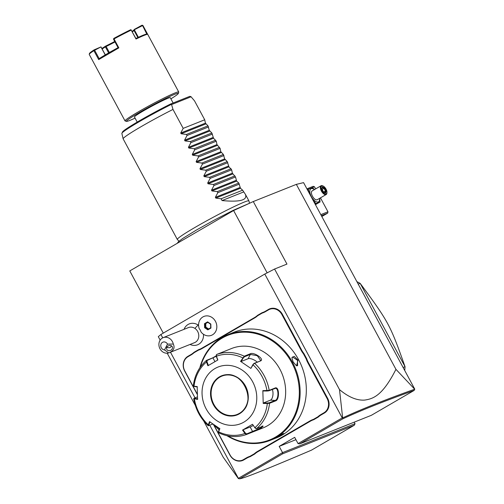 <?xml version="1.0" encoding="UTF-8"?>
<svg xmlns="http://www.w3.org/2000/svg" width="504" height="504" viewBox="0 0 504 504"><rect width="100%" height="100%" fill="white"/><g stroke="black" fill="none" stroke-linecap="round" stroke-linejoin="round"><path stroke-width="0.76" d="M163.271 333.113L129.78 270.925L233.598 210.533L253.285 201.543L296.346 184.369L303.572 182.631L414.697 389.012L414.175 390.405C384.187 401.159 360.385 410.64 342.758 418.856L299.76 443.866L371.347 415.315L414.175 390.405M203.622 420.827L223.228 457.241L238.373 478.573L239.702 478.8C244.27 478.164 268.191 468.613 311.472 450.148L354.293 425.237L355.036 423.713L354.199 422.157M160.171 340.124L158.3 336.659L160.915 334.486L264.789 274.063L342.241 417.898L342.651 417.917L339.507 389.605C348.541 397.152 356.939 400.649 364.701 400.081C372.859 398.828 382.334 396.213 395.942 369.337L414.767 389.296M395.942 369.337L296.346 184.369M339.507 389.605L274.579 269.023L286.959 264.083L253.285 201.543M267.145 272.847L233.598 210.533M264.789 274.063L274.579 269.023M354.293 425.237L282.706 453.789L282.549 452.624L238.367 478.327L209.809 425.294M355.036 423.713L282.549 452.624L279.185 446.368L295.942 439.683M342.241 417.898L298.053 443.602L294.689 437.352L279.185 446.368M195.035 397.858L170.484 352.252M162.729 337.85L160.915 334.486M198.595 325.382A11.246 9.897 -111.7 0 0 198.185 325.086A11.246 9.897 -111.7 0 0 184.054 329.326M190.077 344.434A11.246 9.897 -111.7 0 0 203.465 334.284M320.872 414.578L321.243 414.861A20.941 18.427 -111.7 0 0 318.301 417.041L317.898 416.776A21.351 18.787 68.3 0 1 320.872 414.578L323.984 412.763A10.779 9.482 -111.7 0 0 327.102 398.513L327.594 398.261L308.341 362.508A20.941 18.427 -111.7 0 1 306.709 358.716L303.881 353.462A20.941 18.427 -111.7 0 1 301.625 350.034L282.372 314.282A11.182 9.841 68.3 0 0 268.556 309.412L265.438 311.226A20.941 18.427 -111.7 0 1 262.118 312.688L257.557 315.34A20.941 18.427 -111.7 0 1 254.614 317.52L201.871 348.201A20.941 18.427 -111.7 0 1 198.551 349.669L193.99 352.315A20.941 18.427 -111.7 0 1 191.054 354.495L187.935 356.309A11.182 9.841 68.3 0 0 184.703 371.095L197.36 394.601M327.594 398.261A11.182 9.841 68.3 0 1 324.356 413.053L321.243 414.861M318.301 417.041L313.746 419.693A20.941 18.427 -111.7 0 0 310.42 421.155L257.676 451.836A20.941 18.427 -111.7 0 0 254.741 454.016L250.179 456.668A20.941 18.427 -111.7 0 0 246.853 458.136L243.741 459.944A11.182 9.841 68.3 0 1 229.918 455.081L213.362 424.33M195.281 405.342L167.208 353.203M282.706 453.789L239.702 478.8M298.053 443.602L299.76 443.866M342.613 417.961L342.758 418.856M414.559 389.252C384.476 400.037 360.511 409.588 342.651 417.917M211.478 335.311L211.491 335.305A10.168 8.946 -111.7 0 0 211.491 335.305A10.168 8.946 -111.7 0 0 215.473 321.357A10.168 8.946 68.3 0 0 203.956 316.424A10.168 8.946 68.3 0 1 203.956 316.424A10.168 8.946 -111.7 0 0 199.168 328.532A10.156 8.94 -111.7 0 1 201.058 332.041A10.168 8.946 -111.7 0 0 211.478 335.311A10.168 8.946 -111.7 0 0 216.021 322.554A10.168 8.946 -111.7 0 0 203.95 316.424L203.956 316.424M164.518 349.915L167.504 344.119A4.064 3.578 -111.7 0 0 163.044 342.09A4.064 3.578 -111.7 0 0 160.833 346.393A4.064 3.578 -111.7 0 0 164.518 349.915L168.739 352.926L194.506 342.67A8.133 7.157 -111.7 0 0 198.784 336.086A8.133 7.157 -111.7 0 0 194.935 328.419A12.197 3.522 -55.7 0 1 198.185 325.086M168.739 352.926A8.133 7.157 68.3 0 1 162.748 351.905A8.133 7.157 68.3 0 1 158.899 344.238A8.133 7.157 68.3 0 1 163.183 337.649L188.477 327.562A8.133 7.157 68.3 0 1 194.935 328.419M163.183 337.649A8.133 7.157 68.3 0 1 169.64 338.505A8.133 7.157 68.3 0 1 173.3 344.062L167.504 344.119M169.369 352.699C173.722 350.639 175.033 347.76 173.3 344.062M172.211 348.844A3.049 2.52 -26.1 0 1 169.451 350.677A3.049 2.52 -26.1 0 1 166.811 349.404A3.049 2.52 -26.1 0 1 166.893 347.275A3.049 2.52 -26.1 0 1 169.653 345.448A3.049 2.52 -26.1 0 1 172.292 346.721A3.049 2.52 -26.1 0 1 172.211 348.844M166.578 347.048C168.827 348.113 170.327 347.93 171.07 346.513L171.303 345.731M204.492 323.669L204.605 327.676L207.831 329.874L210.937 328.066L210.823 324.059L207.598 321.861L207.793 322.251L207.598 321.861L204.492 323.669L205.04 323.851L205.147 327.398L207.994 329.339L210.703 327.764M210.937 328.066L210.823 324.059M207.994 329.339L207.831 329.874L207.994 329.339L210.735 327.745M204.605 327.676L205.865 327.109L208.612 328.98M207.862 322.346L205.758 323.568L205.865 327.109M205.758 323.568L207.761 322.27M327.102 398.513L307.849 362.76A21.351 18.787 68.3 0 1 306.199 358.936L306.709 358.716M317.898 416.776L313.4 419.391L313.746 419.693M254.741 454.016L254.337 453.751A21.351 18.787 68.3 0 1 257.305 451.553L310.048 420.871A21.351 18.787 68.3 0 1 313.4 419.391M254.337 453.751L249.839 456.366L250.179 456.668M213.664 424.538L230.051 454.967A10.779 9.482 -111.7 0 0 243.369 459.661L246.481 457.846A21.351 18.787 68.3 0 1 249.839 456.366M193.99 352.315L194.034 352.731A21.351 18.787 68.3 0 1 191.066 354.923L187.948 356.738A10.779 9.482 -111.7 0 0 184.829 370.988L197.341 394.229M194.034 352.731L198.532 350.11L198.551 349.669M257.557 315.34L257.601 315.756A21.351 18.787 68.3 0 1 254.633 317.948L201.89 348.629A21.351 18.787 68.3 0 1 198.532 350.11M257.601 315.756L262.099 313.135L262.118 312.688M303.881 353.462L303.408 353.751A21.351 18.787 68.3 0 1 301.134 350.286L281.887 314.534A10.779 9.482 -111.7 0 0 268.569 309.84L265.451 311.655A21.351 18.787 68.3 0 1 262.099 313.135M303.408 353.751L306.199 358.936M226.926 435.689A56.933 50.098 -111.7 0 0 270.15 440.389L276.337 437.919A56.933 50.098 -111.7 0 0 282.19 435.072A56.933 50.098 -111.7 0 0 300.315 363.088A56.933 50.098 -111.7 0 0 234.158 332.155L227.972 334.625A56.933 50.098 -111.7 0 0 222.119 337.472A56.933 50.098 -111.7 0 0 199.842 367.781M276.671 437.27L283.802 433.465L281.516 435.336C276.079 438.19 270.95 440.238 276.671 437.27L274.132 438.738M270.15 440.389A56.933 50.098 -111.7 0 0 275.997 437.535A56.933 50.098 -111.7 0 0 294.128 365.558A56.933 50.098 -111.7 0 0 227.972 334.625M293.145 361.985L291.892 357.708L294.172 356.347L297.99 360.051L296.56 365.847L293.145 361.985M283.141 433.635L276.91 437.132M214.074 424.815A56.933 50.098 -111.7 0 0 219.12 429.855M227.903 435.891A56.322 49.562 -111.7 0 0 275.442 437.107A56.322 49.562 -111.7 0 0 291.734 362.634A56.322 49.562 -111.7 0 0 222.138 338.115A56.322 49.562 -111.7 0 0 200.416 366.956M215.057 425.489A56.322 49.562 -111.7 0 0 219.234 429.566M254.854 431.166L246.5 434.479L244.95 433.471L242.544 430.082L252.498 424.292L254.898 427.688L256.517 428.652L263.176 426.126L260.562 428.501L254.854 431.166L263.17 427.846A42.701 37.573 -111.7 0 0 267.561 425.71A42.701 37.573 -111.7 0 0 281.156 371.725A42.701 37.573 -111.7 0 0 231.538 348.522L216.588 354.501L216.222 355.244M252.498 424.292L254.898 427.688A41.189 36.25 68.3 0 0 267.341 403.496L263.214 403.465L262.842 390.638L269.199 390.367L275.14 387.998C279.304 386.089 279.733 399.911 275.518 400.913L269.571 403.282L267.341 403.496L267.41 403.005L263.39 402.973L270.49 400.138A6.098 2.678 -86.5 0 0 272.828 395.69A6.098 2.678 -86.5 0 0 272.255 389.447M260.562 360.921L254.621 363.289L252.863 364.65L250.872 368.405L240.547 361.368L244.226 356.202L250.167 353.833C253.72 351.653 264.858 359.239 260.562 360.921L254.079 363.365L252.863 364.65M193.511 385.705L194.008 386.177A41.189 36.25 68.3 0 1 206.457 361.985L207.906 365.759L217.86 359.969L216.418 356.196A41.189 36.25 68.3 0 1 242.752 357.827L243.218 358.067L244.427 356.788L244.226 356.202A42.701 37.573 68.3 0 0 216.588 354.501L216.304 356.41L217.722 360.083M216.424 355.062L216.304 356.41M244.427 356.788L250.368 354.419L257.286 355.717L260.637 360.461L260.02 360.996M250.872 368.405L253.071 364.858A41.189 36.25 68.3 0 1 266.969 390.676L267.063 391.016L268.853 390.808L275.36 388.345M275.14 387.998L274.793 388.439C278.731 386.675 279.122 399.464 275.14 400.428L269.199 402.797L267.41 403.005M255.818 428.539L256.517 428.652A42.701 37.573 68.3 0 0 269.571 403.282L269.199 402.797M254.696 427.713L255.969 428.507M261.91 426.138C263.346 425.798 262.773 426.485 260.19 428.217L246.664 433.919L245.398 433.125L243.054 429.824L250.154 426.989A6.098 0.378 -28.3 0 0 253.172 425.565M208.417 365.495L207.005 361.822L206.457 361.985L206.571 360.329L212.512 357.96L216.166 355.9M212.953 424.047L208.171 425.685C200.441 418.396 195.615 409.431 193.681 398.79L194.09 398.267M209.009 425.615L208.832 424.885L210.055 421.804M208.832 424.885L208.284 424.815L208.347 425.729M193.889 386.184L197.19 386.593L197.562 399.414L193.889 398.614M245.398 433.125L244.95 433.471A41.189 36.25 68.3 0 1 218.604 431.846L219.857 428.684L209.532 421.646L208.284 424.815A41.189 36.25 68.3 0 1 194.38 398.998L194.638 398.519L194.235 398.179L197.442 396.9M197.732 398.922L194.235 398.179M207.005 361.822L207.119 360.473L206.445 360.404C199.011 366.855 194.626 375.348 193.309 385.869L193.744 386.373M207.119 360.473L216.26 356.296M243.841 422.144A30.498 26.838 -111.7 0 0 252.668 381.811A30.498 26.838 -111.7 0 0 214.981 368.537A30.498 26.838 -111.7 0 0 206.155 408.87A30.498 26.838 -111.7 0 0 243.841 422.144M240.547 361.368L241.069 361.526L243.218 358.067M241.069 361.526L248.17 358.691A6.098 2.3 -152.8 0 1 257.197 362.124M262.842 390.638L263.038 390.978L267.063 391.016M263.214 403.465L263.39 402.973M242.544 430.082L243.054 429.824M218.364 432.079L218.597 432.797C227.972 437.151 237.264 437.718 246.488 434.486L246.664 433.919M219.706 428.381L218.484 431.468L218.862 432.779M218.484 431.468L218.66 432.193M194.292 386.53L197.385 386.933M239.356 413.406A20.639 18.163 -111.7 0 0 245.927 387.311A20.639 18.163 -111.7 0 0 221.949 376.097A20.639 18.163 -111.7 0 0 219.845 377.124A20.639 18.163 -111.7 0 0 213.879 404.416A20.639 18.163 -111.7 0 0 237.245 414.433M291.885 357.953L292.496 356.926L297.499 360.303L297.606 365.715L296.346 365.734M315.636 188.899L314.49 186.77L313.236 186.329L306.923 188.849M321.35 215.649L327.669 213.135L321.823 216.531M327.669 213.135L327.959 211.787L320.809 214.641M320.456 197.852L327.959 211.787M314.49 186.77L311.567 187.935M309.607 188.716L307.339 189.624M309.67 193.952L308.221 189.328L312.367 187.677L314.597 189.504M319.542 198.387A7.56 3.56 -120.2 0 1 316.991 202.035A7.56 3.56 -120.2 0 1 311.371 196.648A7.56 3.56 -120.2 0 1 310.105 189.731A7.56 3.56 -120.2 0 1 314.427 189.599M326.176 194.525A5.084 2.394 59.8 0 1 321.376 191.029A5.084 2.394 -120.2 0 1 321.067 185.743L312.152 190.928A5.084 2.394 59.8 0 0 312.461 196.213A5.084 2.394 59.8 0 0 317.262 199.716L326.176 194.525A5.084 2.394 59.8 0 0 326.888 193.208L326.945 192.673A4.574 2.155 59.8 0 0 326.025 189.101A4.574 2.155 -120.2 0 0 323.058 185.989A4.574 2.155 -120.2 0 0 321.987 190.714A4.574 2.155 59.8 0 0 325.03 193.857A4.574 2.155 59.8 0 0 326.945 192.673M319.675 198.311L320.059 201.972L315.92 203.622L312.694 199.571M320.059 201.972L315.435 204.662M315.92 203.622L315.126 204.082M308.221 189.328L307.427 189.787M321.067 185.743A5.084 2.394 -120.2 0 1 322.566 185.774L323.058 185.989M321.779 188.874L323.48 192.043L325.716 193.076L326.239 190.947L324.532 187.772L322.302 186.738L321.754 189.277M322.302 186.738L322.188 187.501M324.532 187.772L324.047 188.364L322.295 187.551M326.239 190.947L325.471 191.003L324.047 188.364L322.163 189.46M325.716 193.076L325.03 192.78M323.744 192.005L325.471 191.003L325.074 192.623M403.099 367.473L405.046 366.698A81.333 71.568 68.3 0 1 404.725 370.49M356.895 281.667A81.333 71.568 68.3 0 1 360.177 283.368L405.046 366.698C390.083 324.589 388.786 322.182 360.177 283.368L358.231 284.143M178.989 241.227L177.339 239.482A40.666 2.501 -28.3 0 1 177.314 239.444A40.666 2.501 -28.3 0 1 195.174 227.323A40.666 2.501 -28.3 0 1 248.919 200.888A40.666 2.501 -28.3 0 1 248.938 200.926L249.486 203.263M177.314 239.444L123.146 138.846A40.666 2.501 -28.3 0 1 123.133 138.808A40.666 2.501 -28.3 0 1 141.007 126.725A40.666 2.501 -28.3 0 1 172.992 109.431L171.505 104.322A39.23 2.413 151.7 0 0 121.861 133.428L123.133 138.808M248.919 200.888L245.391 194.336C247.716 200.183 239.942 202.255 222.056 200.561L221.099 198.778L215.775 198.091L215.366 197.329L217.822 192.698L217.249 191.627L211.926 190.94L211.516 190.184L213.973 185.548L213.4 184.483L208.076 183.796L207.667 183.034L210.13 178.403L209.551 177.332L204.227 176.646L203.818 175.89L206.281 171.253L205.701 170.188L200.378 169.502L199.975 168.739L202.432 164.109L201.858 163.038L196.535 162.351L196.125 161.595L198.582 156.958L198.009 155.893L192.686 155.207L192.276 154.445L194.733 149.814L194.16 148.743L188.836 148.056L188.427 147.3L190.884 142.663L190.31 141.599L184.987 140.912L184.577 140.15L187.034 135.513L186.461 134.448L181.138 133.762L180.728 133.006L183.185 128.369L204.719 119.782L194.519 100.844L190.896 96.585L189.781 96.358L170.617 104L171.505 104.322M137.214 122.088L134.455 116.966A20.33 1.254 -28.3 0 1 143.388 110.905A20.33 1.254 -28.3 0 1 170.264 97.688L173.124 102.999M170.887 98.847A29.484 1.814 151.7 0 0 178.322 93.473A29.484 1.814 151.7 0 0 165.652 98.431A29.484 1.814 151.7 0 0 139.35 112.512A29.484 1.814 151.7 0 0 126.504 121.376A29.484 1.814 151.7 0 0 135.078 118.125M178.322 93.473L178.737 92.106A30.498 1.877 151.7 0 0 178.731 91.974A30.498 1.877 151.7 0 0 138.424 111.8A30.498 1.877 151.7 0 0 125.023 120.891A30.498 1.877 151.7 0 0 125.131 120.966L126.504 121.376M178.731 91.974L142.941 25.502A30.498 1.877 151.7 0 0 142.878 25.446L147.691 34.379A30.498 1.877 151.7 0 0 147.647 34.366A30.498 1.877 151.7 0 0 136.03 39.029L131.216 30.095A30.498 1.877 151.7 0 0 114.03 38.94L118.843 47.874L98.696 59.592L93.883 50.658A30.498 1.877 151.7 0 0 89.233 54.293A30.498 1.877 151.7 0 0 89.233 54.419L125.023 120.891M93.883 50.658L94.639 50.242L99.162 58.64L98.696 59.592M99.156 58.647A29.887 1.84 -28.3 0 1 118.062 47.647L113.539 39.249L114.03 38.94M118.843 47.874L118.062 47.647M89.233 54.293L89.479 53.468A29.887 1.84 -28.3 0 1 94.04 49.909L100.989 46.897L105.342 54.841M137.863 37.542L133.957 30.29L134.209 29.465L142.052 25.2L142.878 25.446M147.691 34.379L146.815 34.114L142.437 25.313M147.647 34.366L146.815 34.114A29.887 1.84 151.7 0 0 135.878 38.48L136.03 39.029M131.216 30.095L135.878 38.48M131.141 29.818L130.63 29.755A29.887 1.84 -28.3 0 0 113.784 38.424L113.639 38.821M94.639 50.242L100.989 46.897M105.229 54.905L101.065 47.168M108.643 52.914L105.393 46.885L106.13 46.481A20.33 1.254 151.7 0 0 115 41.964M102.173 48.964L105.393 46.885M109.368 52.498L106.13 46.481M132.319 31.872A20.33 1.254 151.7 0 0 133.995 30.41A20.33 1.254 151.7 0 0 134.001 30.366M101.915 48.485L105.544 46.141A20.941 1.291 151.7 0 0 114.729 41.46M132.067 31.399A20.941 1.291 151.7 0 0 134.077 29.837M134.058 29.881L142.292 25.723M134.442 29.988L138.38 37.296M183.185 128.369L172.992 109.431M245.391 194.336L242.626 190.191L240.471 188.238L238.783 183.04L236.622 181.094L235.507 176.961L232.363 173.187L231.657 169.817L228.923 166.799L227.235 161.601L224.664 158.892L223.385 154.451L220.821 151.742L220.116 148.371L216.972 144.598L216.266 141.227L213.532 138.209L211.844 133.012L209.273 130.303L207.994 125.861L205.424 123.152L204.719 119.782M207.994 125.861L186.461 134.448M208.568 126.932L187.034 135.513M211.844 133.012L190.31 141.599M212.417 134.077L190.884 142.663M215.687 140.156L194.16 148.743M216.266 141.227L194.733 149.814M219.536 147.307L198.009 155.893M220.116 148.371L198.582 156.958M223.385 154.451L201.858 163.038M223.959 155.522L202.432 164.109M227.235 161.601L205.701 170.188M227.808 162.666L206.281 171.253M231.084 168.746L209.551 177.332M231.657 169.817L210.13 178.403M234.933 175.896L213.4 184.483M235.507 176.961L213.973 185.548M238.783 183.04L217.249 191.627M239.356 184.111L217.822 192.698M242.626 190.191L221.099 198.778M222.056 200.561L243.589 191.974M210.703 327.802L210.603 324.211L207.793 322.251M307.849 362.76L308.341 362.508M323.984 412.763L324.356 413.053M310.048 420.871L310.42 421.155M257.305 451.553L257.676 451.836M246.481 457.846L246.853 458.136M243.369 459.661L243.741 459.944M187.948 356.738L187.935 356.309M191.066 354.923L191.054 354.495M201.89 348.629L201.871 348.201M254.633 317.948L254.614 317.52M265.451 311.655L265.438 311.226M268.569 309.84L268.556 309.412M281.887 314.534L282.372 314.282M301.134 350.286L301.625 350.034M281.516 435.336L281.144 435.053M254.079 363.365L254.621 363.289A42.701 37.573 68.3 0 1 269.199 390.367L268.853 390.808M250.167 353.833L250.368 354.419L248.17 358.691M275.518 400.913L275.14 400.428L270.49 400.138M260.562 428.501L260.19 428.217M252.441 432.111L252.611 431.55L250.154 426.989M212.512 357.96L213.06 358.105L214.969 361.639M239.368 413.834A21.042 18.516 -111.7 0 0 245.461 386.007A21.042 18.516 -111.7 0 0 219.454 376.847A21.042 18.516 -111.7 0 0 213.368 404.674A21.042 18.516 -111.7 0 0 239.368 413.834M219.826 377.131A20.639 18.163 -111.7 0 0 213.255 403.225A20.639 18.163 -111.7 0 0 237.239 414.439A20.639 18.163 -111.7 0 0 239.337 413.419C258.949 403.578 241.75 366.723 221.949 376.097A20.639 18.163 -111.7 0 0 219.826 377.131M297.99 360.051L297.499 360.303M170.528 104.044A38.254 2.356 151.7 0 0 136.502 122.51A38.254 2.356 151.7 0 0 122.579 132.445M171.618 104.548L191.079 96.787M180.728 133.006L205.424 123.152M181.138 133.762L205.834 123.915M184.577 140.15L209.273 130.303M184.987 140.912L209.683 131.059M188.427 147.3L213.123 137.447M188.836 148.056L213.532 138.209M192.276 154.445L216.972 144.598M192.686 155.207L217.382 145.354M196.125 161.595L220.821 151.742M196.535 162.351L221.224 152.504M199.975 168.739L224.664 158.892M200.378 169.502L225.074 159.648M203.818 175.89L228.514 166.037M204.227 176.646L228.923 166.799M207.667 183.034L232.363 173.187M208.076 183.796L232.772 173.943M211.516 190.184L236.212 180.331M211.926 190.94L236.622 181.094M215.366 197.329L240.061 187.482M215.775 198.091L240.471 188.238M210.603 324.211L207.717 322.245M237.239 414.439L239.343 413.412M321.905 188.981L323.48 191.904M322.377 187.23L321.917 189.094M323.436 191.86L325.408 192.78M177.219 243.331L178.511 241.649L182.75 238.455L196.346 230.076L213.551 220.469L233.176 210.357L249.562 203.244M121.861 133.428L122.963 131.393C126.983 127.556 151.95 113.243 170.572 104.019"/></g></svg>
